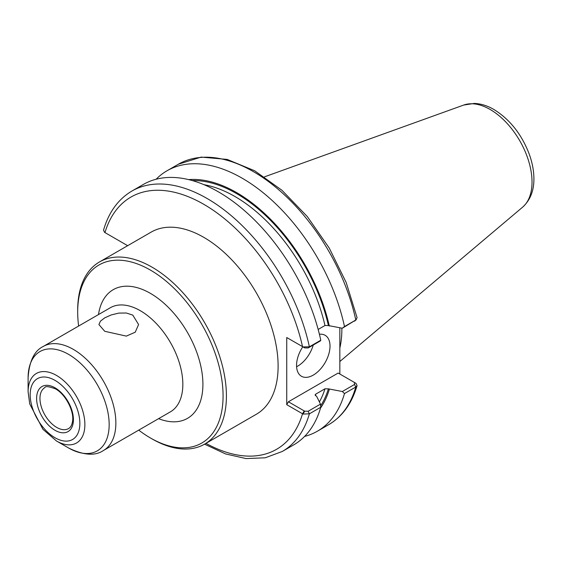 <?xml version="1.0" encoding="UTF-8"?>
<svg xmlns="http://www.w3.org/2000/svg" width="562" height="562" viewBox="0 0 562 562"><rect width="100%" height="100%" fill="white"/><g stroke="black" fill="none" stroke-linecap="round" stroke-linejoin="round"><path stroke-width="0.84" d="M104.736 331.292L98.926 324.548L100.429 321.162L104.736 317.846L111.199 314.945L118.758 313.097L126.324 313.006L132.787 315.099L138.589 324.548L135.224 332.205L126.324 336.111L104.736 331.292M138.723 430.127A102.804 59.354 -120 0 0 150.377 437.946L152.049 438.908A105.171 60.717 -120 0 0 204.638 444.121A105.171 60.717 -120 0 0 226.416 395.971A105.171 60.717 -120 0 0 180.514 290.14A105.171 60.717 -120 0 0 99.467 261.962A105.171 60.717 -120 0 0 77.689 310.105L77.689 312.036A102.804 59.354 -120 0 0 78.631 326.037M99.467 261.962L151.164 232.113A105.171 60.717 60 0 1 232.204 260.29A105.171 60.717 60 0 1 278.113 366.129A105.171 60.717 60 0 1 256.335 414.271L204.638 444.121M150.377 437.946A102.804 59.354 -120 0 0 223.072 395.971A102.804 59.354 -120 0 0 150.377 270.069A102.804 59.354 -120 0 0 77.689 312.036M28.1 391.826L29.737 403.945L42.944 429.326L56.488 440.994A40.148 23.183 -120 0 0 84.876 424.605A40.148 23.183 -120 0 0 56.488 375.43A40.148 23.183 -120 0 0 28.1 391.826L28.1 377.797C29.231 361.19 34.303 350.73 43.316 346.424A60.099 34.696 -120 0 1 73.369 349.402A60.099 34.696 -120 0 1 115.863 423.003A60.099 34.696 -120 0 1 103.415 450.513L170.391 411.848A60.099 34.696 -120 0 0 182.84 384.338A60.099 34.696 -120 0 0 140.345 310.73A60.099 34.696 -120 0 0 110.293 307.758L43.316 346.424M304.59 436.421A150.356 86.808 -120 0 0 317.382 431.209A150.356 86.808 -120 0 0 344.485 393.555L355.788 387.028L357.067 385.602L356.076 383.439L354.439 382.455L354.559 384.457L342.321 391.517L344.485 393.555M342.321 391.517L328.398 388.841L324.977 388.799L315.781 394.11L315.149 394.819L316.771 396.617L320.488 404.127L308.152 411.251L304.681 411.18L303.037 414.061L309.381 413.822L320.783 407.239L320.488 404.127M320.551 408.04A136.692 78.919 -120 0 0 329.318 389.375M339.834 327.822L339.834 374.018M318.155 329.451L324.977 325.51L328.398 325.56L342.321 328.229L355.788 320.017A150.356 86.808 -120 0 0 178.323 164.252L201.133 157.1L227.167 159.418L254.649 170.771L281.927 190.258L307.33 216.588L329.227 248.025L346.185 282.489L357.088 317.713L355.788 320.017L344.485 326.543A150.356 86.808 -120 0 0 167.019 170.778A150.356 86.808 -120 0 0 156.11 179.25M329.318 326.086A136.692 78.919 -120 0 0 188.67 179.622M344.485 326.543L342.321 328.229M303.037 346.909L304.681 347.892L308.152 347.962L320.488 340.839L320.783 340.228L309.381 346.81L303.037 346.909L286.732 337.53L286.732 404.675L303.037 414.061M204.554 444.163L225.601 453.941L246.079 458.578L265.25 457.791L282.272 451.476L293.68 444.893A150.356 86.808 -120 0 0 320.783 407.239M106.162 233.279L104.518 232.296L103.534 230.125C108.747 212.211 118.21 199.18 131.915 191.045A150.356 86.808 -120 0 1 309.381 346.81L308.152 347.962M127.658 245.685L105.923 233.139M320.783 340.228A150.356 86.808 -120 0 0 143.317 184.462L131.915 191.045M354.559 321.169L356.371 319.595M288.404 338.493L286.732 337.53M104.968 232.584A145.628 84.075 -120 0 1 203.746 204.287A145.628 84.075 -120 0 1 302.532 346.649L304.681 347.892M304.681 411.18L288.404 401.781L286.732 404.675M288.404 401.781L338.155 373.056L354.439 382.455M356.076 383.439L354.503 382.49M296.588 366.719A23.66 13.664 120 0 0 313.252 345.019M319.406 334.264A23.66 13.664 -60 0 1 325.11 335.282A23.66 13.664 -60 0 1 330.013 346.115A23.66 13.664 -60 0 1 319.687 369.922A23.66 13.664 -60 0 1 301.45 376.266A23.66 13.664 -60 0 1 296.553 365.433A23.66 13.664 -60 0 1 302.785 346.796M339.834 348.061A105.171 60.717 -120 0 0 341.858 329.325A105.171 60.717 -120 0 0 341.851 328.152M79.86 423.404A35.132 20.281 -120 0 0 55.02 380.383A35.132 20.281 -120 0 0 30.179 394.721A35.132 20.281 -120 0 0 55.02 437.742A35.132 20.281 -120 0 0 79.86 423.404M73.418 419.688A26.028 15.026 -120 0 0 55.02 387.815A26.028 15.026 -120 0 0 36.614 398.437A26.028 15.026 -120 0 0 55.02 430.309A26.028 15.026 -120 0 0 73.418 419.688M39.958 398.437A23.66 13.664 -120 0 0 50.292 422.245A23.66 13.664 -120 0 0 68.522 428.588C70.707 427.422 72.069 424.837 72.617 420.84C74.128 410.759 65.262 394.053 55.512 388.897C48.831 386.403 45.276 385.975 44.862 387.604A23.66 13.664 -120 0 0 39.958 398.437M158.589 418.662A74.289 42.895 -120 0 0 202.91 384.338A74.289 42.895 -120 0 0 150.377 293.343A74.289 42.895 -120 0 0 98.49 314.572M56.488 440.994L68.634 448.005A57.324 33.095 -120 0 0 109.169 424.605A57.324 33.095 -120 0 0 68.634 354.397A57.324 33.095 -120 0 0 28.1 377.797M357.067 385.602C351.854 403.516 342.391 416.547 328.686 424.682A150.356 86.808 -120 0 0 355.788 387.028L354.559 384.457M282.272 451.476A150.356 86.808 -120 0 0 309.381 413.822L308.152 411.251M205.966 443.348A145.628 84.075 -120 0 0 302.532 413.801L304.204 410.899M328.398 325.56A135.456 78.202 -120 0 0 192.337 180.578M320.649 405.813A135.456 78.202 -120 0 0 328.398 388.841M324.977 325.51A133.089 76.839 -120 0 0 204.013 184.694M319.392 401.907A133.089 76.839 -120 0 0 324.977 388.799M315.296 395.606A133.089 76.839 -120 0 0 315.781 394.11M532.024 182.039A59.249 34.212 -120 0 0 490.127 109.471A59.249 34.212 -120 0 0 463.72 105.052L474.349 103.422C480.932 103.703 487.451 105.719 493.9 109.485C509.91 119.411 521.705 134.346 529.299 154.29C532.249 162.495 533.788 170.455 533.9 178.175C534.125 190.392 530.373 200.044 522.653 207.132A59.249 34.212 -120 0 0 532.024 182.039M68.634 448.005C83.583 455.332 95.175 456.168 103.415 450.513M328.686 424.682L317.382 431.209M178.323 164.252L167.019 170.778M353.99 382.195L355.634 383.144M463.72 105.052L264.498 176.847M522.653 207.132L339.834 361.514"/></g></svg>
